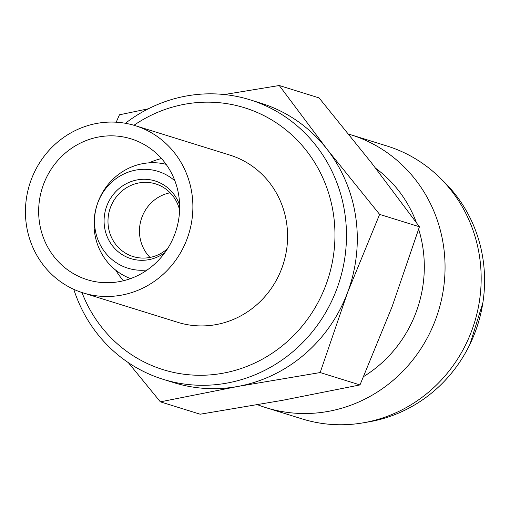 <?xml version="1.0" encoding="UTF-8"?>
<svg xmlns="http://www.w3.org/2000/svg" width="510" height="510" viewBox="0 0 510 510"><rect width="100%" height="100%" fill="white"/><g stroke="black" fill="none" stroke-linecap="round" stroke-linejoin="round"><path stroke-width="0.76" d="M130.579 278.6A59.925 57.024 107.3 0 1 130.228 278.466A59.925 57.024 107.3 0 1 96.919 205.269A59.925 57.024 107.3 0 1 166.107 164.322M147.243 269.949A50.707 48.252 107.3 0 1 125.148 267.246A50.707 48.252 107.3 0 1 97.914 202.54A50.707 48.252 107.3 0 1 160.822 172.342A50.707 48.252 107.3 0 1 174.93 180.897M164.883 252.628A40.692 38.722 107.3 0 1 128.673 257.875A40.692 38.722 107.3 0 1 106.813 205.951A40.692 38.722 107.3 0 1 157.297 181.713A40.692 38.722 107.3 0 1 179.641 205.16M179.616 210.037A38.027 36.191 -72.7 0 0 157.718 184.626A38.027 36.191 -72.7 0 0 155.626 183.9A38.027 36.191 -72.7 0 0 110.141 208.367A38.027 36.191 -72.7 0 0 130.962 255.803A38.027 36.191 -72.7 0 0 133.046 256.53A38.027 36.191 -72.7 0 0 167.624 248.599M78.355 291.248A87.58 83.34 107.3 0 1 30.409 181.994A87.58 83.34 107.3 0 1 135.163 125.645A87.58 83.34 107.3 0 1 139.969 127.315A87.58 83.34 107.3 0 1 187.916 236.563A87.58 83.34 107.3 0 1 83.162 292.912A87.58 83.34 107.3 0 1 78.355 291.248M83.162 292.912L177.869 322.352A87.58 83.34 -72.7 0 0 282.616 266.003A87.58 83.34 -72.7 0 0 234.676 156.755A87.58 83.34 -72.7 0 0 229.863 155.085L135.163 125.645M135.105 140.256A73.752 70.182 107.3 0 1 175.478 232.254A73.752 70.182 107.3 0 1 87.267 279.709A73.752 70.182 107.3 0 1 83.219 278.307A73.752 70.182 107.3 0 1 42.84 186.303A73.752 70.182 107.3 0 1 131.057 138.854A73.752 70.182 107.3 0 1 135.105 140.256M133.964 125.281A137.133 130.496 107.3 0 1 252.106 110.377A137.133 130.496 107.3 0 1 325.762 285.383A137.133 130.496 107.3 0 1 155.626 367.066A137.133 130.496 107.3 0 1 81.97 292.53M125.403 123.28A146.351 139.268 107.3 0 1 250.015 99.807A146.351 139.268 107.3 0 1 258.054 102.593A146.351 139.268 107.3 0 1 338.175 285.154A146.351 139.268 107.3 0 1 163.123 379.319A146.351 139.268 107.3 0 1 155.085 376.533A146.351 139.268 107.3 0 1 73.784 289.329M250.015 99.807L260.839 103.173A146.351 139.268 107.3 0 1 268.878 105.952A146.351 139.268 107.3 0 1 327.025 149.207L379.625 214.398L347.482 292.727L320.178 372.555L237.851 386.446A146.351 139.268 107.3 0 1 173.948 382.685L163.123 379.319M348.732 134.136A142.896 135.979 107.3 0 1 350.88 134.78A142.896 135.979 107.3 0 1 358.728 137.502A142.896 135.979 107.3 0 1 436.949 315.747A142.896 135.979 107.3 0 1 266.035 407.688A142.896 135.979 107.3 0 1 258.188 404.972A142.896 135.979 107.3 0 1 257.633 404.755M350.88 134.78L386.988 146.007A142.896 135.979 107.3 0 1 394.836 148.722A142.896 135.979 107.3 0 1 439.263 177.168A142.896 135.979 107.3 0 1 474.415 322.83A142.896 135.979 107.3 0 1 362.871 422.886A142.896 135.979 107.3 0 1 302.149 418.914L266.035 407.688M224.336 94.535L279.263 85.514L327.025 149.207A146.351 139.268 107.3 0 1 347.482 292.727A146.351 139.268 107.3 0 1 237.851 386.446L160.363 401.842L128.297 362.604M160.363 401.842L200.175 414.216L282.502 400.325L359.99 384.929L392.133 306.606L419.437 226.772L371.669 163.085L319.069 97.894L279.263 85.514M116.203 122.202L119.448 114.801L148.365 108.789M439.263 177.168L443.56 181.343A139.88 133.11 107.3 0 1 477.972 323.933A139.88 133.11 107.3 0 1 368.787 421.878L362.871 422.886M375.755 168.345A124.459 118.435 107.3 0 1 416.396 222.583M418.665 229.232A124.459 118.435 107.3 0 1 363.668 376.533M320.178 372.555L359.99 384.929M379.625 214.398L419.437 226.772M123.49 280.742A73.752 70.182 107.3 0 1 115.725 270.173M149.092 162.843A73.752 70.182 107.3 0 1 161.485 158.534M150.023 257.435A38.027 36.191 107.3 0 1 141.257 219.255A38.027 36.191 107.3 0 1 170.123 192.78M482.868 302.806L470.029 344.11"/></g></svg>
